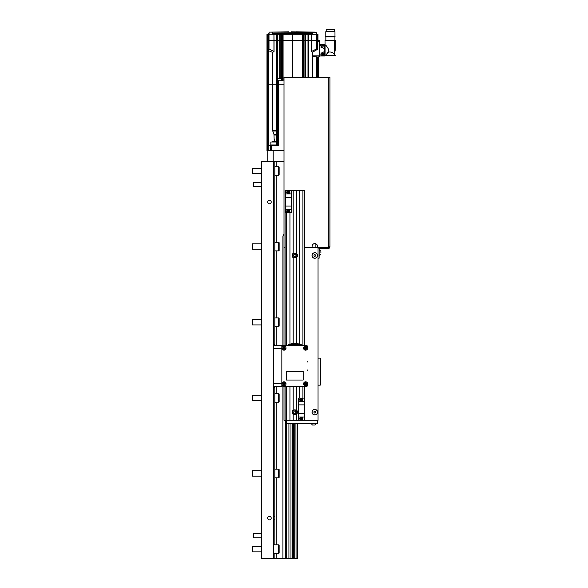 <?xml version="1.0" encoding="UTF-8"?>
<svg xmlns="http://www.w3.org/2000/svg" width="588" height="588" viewBox="0 0 588 588"><rect width="100%" height="100%" fill="white"/><g stroke="black" fill="none" stroke-linecap="round" stroke-linejoin="round"><path stroke-width="0.88" d="M286.701 386.243L306.693 386.243L286.701 386.243L286.701 421.361L285.511 421.361L285.511 422.441L286.701 422.441L286.701 423.522L317.498 423.522L317.498 420.28L284.004 420.28L284.004 386.243M285.621 558.6L285.621 422.441L286.422 422.441L286.422 558.6L273.736 558.6L273.736 516.455L274.816 516.455L274.816 477.824L278.705 477.824L279.138 477.39L279.138 469.614L278.705 469.18L278.705 477.824M311.25 423.522L312.368 425.006L311.25 423.522L312.368 425.006L315.072 425.006L316.19 423.522M320.203 358.151L320.203 385.162L320.739 384.625L320.739 358.687L320.203 358.151L318.042 358.151M328.846 246.842A0.544 0.544 0 0 1 328.31 247.386L317.277 247.386A2.705 2.705 0 0 0 314.8 243.601A2.705 2.705 0 0 0 312.324 247.386L304.533 247.386L318.042 247.386L318.042 420.28L304.533 420.28L304.533 386.243M328.31 246.842L328.31 77.19L329.927 77.19L329.927 246.842A1.624 1.624 0 0 1 328.31 248.467L328.31 246.842L329.927 246.842M328.31 77.19L284.004 77.19L284.004 247.386L285.084 247.386L284.004 247.386L284.004 345.722M318.042 258.191L319.122 258.191L319.122 249.003A0.544 0.544 0 0 1 319.659 248.467L328.31 248.467M318.042 249.003A1.624 1.624 0 0 1 319.659 247.386L328.31 247.386M317.579 255.486A2.786 2.786 0 0 1 313.404 257.897A2.786 2.786 0 0 1 313.404 253.083A2.786 2.786 0 0 1 317.579 255.486M317.579 412.181A2.786 2.786 0 0 1 313.404 414.584A2.786 2.786 0 0 1 313.404 409.77A2.786 2.786 0 0 1 317.579 412.181M315.881 247.386L315.881 243.829M320.901 252.789L320.901 251.708M319.152 249.547L320.901 251.296L319.152 249.547L319.152 256.03L320.901 254.281L319.152 256.03M314.8 256.427L315.609 255.956L315.609 255.023L314.8 254.553L313.985 255.023L313.985 255.956L314.8 256.427L315.609 255.956L315.609 255.023L314.8 254.553L313.985 255.023L313.985 255.956L314.8 256.427M312.096 255.486A2.705 2.705 0 0 1 316.153 253.149A2.705 2.705 0 0 1 316.153 257.831A2.705 2.705 0 0 1 312.096 255.486M314.8 413.114L315.609 412.644L315.609 411.71L314.8 411.24L313.985 411.71L313.985 412.644L314.8 413.114L315.609 412.644L315.609 411.71L314.8 411.24L313.985 411.71L313.985 412.644L314.8 413.114M312.096 412.181A2.705 2.705 0 0 1 316.153 409.836A2.705 2.705 0 0 1 316.153 414.518A2.705 2.705 0 0 1 312.096 412.181M253.744 537.8L253.744 533.478L253.207 534.014L253.207 537.256L253.744 537.8L261.307 537.8M253.207 186.058L253.207 182.817L253.744 182.28L253.744 186.602L253.207 186.058M279.138 322.217L279.138 326.105L278.705 326.538L278.705 317.895L279.138 318.329L279.138 322.217M252.127 324.627L252.414 319.519L252.414 324.921L261.307 324.921M279.138 549.148L279.138 553.036L278.705 553.47L278.705 544.819L279.138 545.252L279.138 549.148M252.127 551.551L252.414 546.443L252.414 551.845L261.307 551.845M279.138 246.578L279.138 250.466L278.705 250.9L278.705 242.249L279.138 242.682L279.138 246.578M252.414 249.275L252.414 243.873L252.414 249.275L261.307 249.275M252.414 476.206L252.414 470.804L252.414 476.206L261.307 476.206M279.138 397.863L279.138 401.751L278.705 402.185L278.705 393.534L279.138 393.967L279.138 397.863M252.414 400.56L252.414 395.158L252.414 400.56L261.307 400.56M279.138 170.932L279.138 174.82L278.705 175.253L278.705 166.61L279.138 167.043L279.138 170.932M252.414 173.636L252.414 168.234L252.414 173.636L261.307 173.636M273.464 558.6L273.464 161.48L261.307 161.48L261.307 558.6L273.736 558.6M273.464 161.48L276.169 161.48L273.464 161.48M276.169 166.61L276.169 161.48L284.004 161.48M267.621 518.079A1.793 1.793 0 0 1 270.311 516.521A1.793 1.793 0 0 1 270.311 519.63A1.793 1.793 0 0 1 267.621 518.079M267.621 202A1.793 1.793 0 0 1 270.311 200.442A1.793 1.793 0 0 1 270.311 203.558A1.793 1.793 0 0 1 267.621 202M273.736 519.16L274.846 519.16L274.816 517.984L274.846 544.819M274.846 553.47L274.846 558.6M278.705 469.18L274.816 469.18L274.816 402.185L278.705 402.185M278.705 393.534L274.816 393.534L274.816 386.243M274.816 345.722L274.816 326.538L278.705 326.538M278.705 317.895L274.816 317.895L274.816 250.9L278.705 250.9M278.705 242.249L274.816 242.249L274.816 186.602M274.816 182.28L274.816 175.253L278.705 175.253M278.705 166.61L274.816 166.61L274.816 161.48L274.816 344.37L273.736 344.37L273.736 345.722L286.701 345.722L286.701 212.805M274.816 517.984L274.816 387.595L273.736 387.595L273.736 383.545L281.843 383.545L281.843 345.722L306.693 345.722A1.08 1.08 0 0 1 307.774 346.802L307.774 347.302M284.004 234.421A2.705 2.705 0 0 0 282.924 236.582L282.924 345.722A1.08 1.08 0 0 0 281.843 346.802M281.843 385.162A1.08 1.08 0 0 0 282.924 386.243L282.924 558.6M285.621 420.28L285.621 421.361M297.506 423.522L297.506 558.6L286.422 558.6M294.75 423.522L294.75 558.6L294.86 423.522M295.94 423.522L296.058 558.6M286.422 421.361L286.422 420.28M288.921 558.6L288.921 423.522M290.972 558.6L290.972 423.522M292.809 558.6L292.809 423.522M293.463 558.6L293.463 423.522M297.344 558.6L297.344 423.522M296.425 386.243L296.425 410.02A2.705 2.705 0 0 1 296.425 414.342L296.425 420.28M293.184 420.28L293.184 414.342A2.705 2.705 0 0 1 293.184 410.02L293.184 386.243M304.533 345.722L304.533 190.652L296.425 190.652L296.425 253.325A2.705 2.705 0 0 1 296.425 257.654L296.425 343.627M293.184 343.627L293.184 257.654A2.705 2.705 0 0 1 293.184 253.325L293.184 190.652L285.084 190.652L285.084 345.722M299.667 190.652L299.667 344.156M299.667 386.243L299.667 398.127M296.425 190.652L293.184 190.652M289.943 212.805L289.943 344.156M289.943 386.243L289.943 420.28M285.084 386.243L285.084 420.28M302.916 190.652L302.916 345.722M302.916 386.243L302.916 398.127M273.736 345.722L273.736 348.419L281.843 348.419M273.736 386.243L281.843 386.243L281.843 383.545M273.736 383.545L273.736 348.419M304.261 420.28L304.261 398.127L298.322 398.127L298.322 420.28M300.343 399.752L300.813 400.325L302.217 399.752L301.747 399.178L300.343 399.752M300.813 418.09L300.343 418.663L300.813 419.237L302.217 418.663L300.813 418.09M301.291 417.517A1.485 1.051 0 0 1 302.776 418.568A1.485 1.051 0 0 1 301.291 419.619A1.485 1.051 0 0 1 299.806 418.568A1.485 1.051 0 0 1 301.291 417.517A1.624 1.147 180 0 0 299.667 418.663A1.624 1.147 180 0 0 301.291 419.81A1.624 1.147 180 0 0 302.916 418.663A1.624 1.147 180 0 0 301.291 417.517M301.291 419.619L301.291 419.619A1.352 0.956 180 0 0 302.644 418.663A1.352 0.956 180 0 0 301.291 417.708A1.352 0.956 180 0 0 299.939 418.663A1.352 0.956 180 0 0 301.291 419.619L301.291 419.619M301.291 398.796A1.352 0.956 180 0 1 302.46 400.23A1.352 0.956 180 0 1 300.123 400.23A1.352 0.956 180 0 1 301.291 398.796A1.485 1.051 180 0 1 302.776 399.847A1.485 1.051 180 0 1 301.291 400.898A1.485 1.051 180 0 1 299.806 399.847A1.485 1.051 180 0 1 301.291 398.796M301.291 398.605A1.624 1.147 180 0 1 302.916 399.752A1.624 1.147 180 0 1 301.291 400.898A1.624 1.147 180 0 1 299.667 399.752A1.624 1.147 180 0 1 301.291 398.605M304.261 417.039L298.322 417.039M304.261 401.369L298.322 401.369M304.261 404.882L298.322 404.882M304.261 413.526L298.322 413.526M285.349 190.652L285.349 212.805L291.295 212.805L291.295 190.652M289.267 211.188L288.804 210.614L287.4 211.188L287.863 211.761L289.267 211.188M288.804 192.849L289.267 192.276L288.804 191.703L287.4 192.276L288.804 192.849M288.326 193.423A1.485 1.051 180 0 1 286.841 192.372A1.485 1.051 180 0 1 288.326 191.321A1.485 1.051 180 0 1 289.81 192.372A1.485 1.051 180 0 1 288.326 193.423A1.624 1.147 -0 0 0 289.943 192.276A1.624 1.147 -0 0 0 288.326 191.129A1.624 1.147 -0 0 0 286.701 192.276A1.624 1.147 -0 0 0 288.326 193.423M288.326 191.321L288.326 191.321A1.352 0.956 -0 0 0 286.973 192.276A1.352 0.956 -0 0 0 288.326 193.231A1.352 0.956 -0 0 0 289.678 192.276A1.352 0.956 -0 0 0 288.326 191.321L288.326 191.321M288.326 212.143A1.352 0.956 0 0 1 287.157 210.71A1.352 0.956 0 0 1 289.494 210.71A1.352 0.956 0 0 1 288.326 212.143A1.485 1.051 0 0 1 286.841 211.092A1.485 1.051 0 0 1 288.326 210.041A1.485 1.051 0 0 1 289.81 211.092A1.485 1.051 0 0 1 288.326 212.143M288.326 212.334A1.624 1.147 0 0 1 286.701 211.188A1.624 1.147 0 0 1 288.326 210.041A1.624 1.147 0 0 1 289.943 211.188A1.624 1.147 0 0 1 288.326 212.334M285.349 193.893L291.295 193.893M285.349 209.563L291.295 209.563M285.349 206.05L291.295 206.05M285.349 197.406L291.295 197.406M286.429 380.032L303.18 380.032L303.18 371.388L286.429 371.388L303.18 371.388L303.18 380.032L286.429 380.032L286.429 371.388L286.429 380.032M284.004 381.788A2.029 2.029 0 0 1 285.753 384.824A2.029 2.029 0 0 1 282.247 384.824A2.029 2.029 0 0 1 284.004 381.788M284.217 384.155L284.217 384.971L283.784 384.971L283.784 384.03L284.982 384.787L284.342 384.03L285.158 384.03L285.158 383.596L284.342 383.596L284.982 382.832L284.217 383.472L284.217 382.656L283.784 382.656L283.784 383.472L283.026 382.832L283.659 383.596L282.843 383.596L282.843 384.03L283.659 384.03L283.026 384.787L283.784 384.155M284.004 346.126A2.029 2.029 0 0 1 286.025 348.155A2.029 2.029 0 0 1 284.004 350.176A2.029 2.029 0 0 1 281.975 348.155A2.029 2.029 0 0 1 284.004 346.126M284.217 348.493L284.217 349.309L283.784 349.309L283.784 348.368L284.982 349.132L284.342 348.368L285.158 348.368L285.158 347.934L284.342 347.934L284.982 347.177L284.217 347.809L284.217 346.993L283.784 346.993L283.784 347.809L283.026 347.177L283.659 347.934L282.843 347.934L282.843 348.368L283.659 348.368L283.026 349.132L283.784 348.493M305.613 381.788A2.029 2.029 0 0 1 307.37 384.824A2.029 2.029 0 0 1 303.856 384.824A2.029 2.029 0 0 1 305.613 381.788M305.4 383.472L304.635 382.832L305.275 383.596L304.452 383.596L304.452 384.03L305.275 384.03L304.635 384.787L305.4 384.155L305.4 384.971L305.826 384.971L305.826 384.155L306.591 384.787L305.951 384.03L306.774 384.03L306.774 383.596L305.951 383.596L306.591 382.832L305.826 383.472L305.826 382.656L305.4 382.656L305.4 383.472M305.613 346.126A2.029 2.029 0 0 1 307.37 349.162A2.029 2.029 0 0 1 303.856 349.162A2.029 2.029 0 0 1 305.613 346.126M305.4 347.809L304.635 347.177L305.275 347.934L304.452 347.934L304.452 348.368L305.275 348.368L304.635 349.132L305.4 348.493L305.4 349.309L305.826 349.309L305.826 348.493L306.591 349.132L305.951 348.368L306.774 348.368L306.774 347.934L305.951 347.934L306.591 347.177L305.826 347.809L305.826 346.993L305.4 346.993L305.4 347.809M282.924 386.243L306.693 386.243A1.08 1.08 0 0 0 307.774 385.162L307.774 384.662M282.924 345.722L287.782 345.722M297.513 343.774L297.513 343.767A19.985 17.346 90 0 1 297.624 343.782L297.624 343.796A19.955 19.955 0 0 0 296.587 343.679L296.587 343.679A19.963 19.963 0 0 1 297.513 343.774L296.844 343.664M301.291 345.722L301.291 344.641L288.326 344.641L288.326 345.722M296.874 343.664A19.992 19.992 0 0 0 295.345 343.568L294.265 343.568A19.992 19.992 0 0 0 288.326 344.641M297.646 343.767L296.587 343.649A19.933 16.221 -90 0 1 296.911 343.671A19.97 16.258 -90 0 0 296.587 343.642L296.587 343.642A19.97 16.251 90 0 1 296.991 343.679A19.926 16.221 90 0 0 296.587 343.649M297.256 343.855A19.963 17.831 90 0 0 297.153 343.84L297.102 343.804A19.926 19.522 90 0 1 297.624 343.884L297.624 343.936A19.816 19.816 0 0 0 297.513 343.921A19.771 19.602 90 0 1 297.624 343.936A19.963 17.831 90 0 0 297.513 343.906L297.513 343.877A19.919 19.514 -90 0 0 297.241 343.833L296.558 343.774A19.955 17.831 -90 0 1 296.683 343.774M297.168 343.87A19.786 19.61 -90 0 0 296.756 343.833M301.291 344.641A19.992 19.992 0 0 0 297.33 343.715A19.97 16.258 -90 0 0 296.991 343.686A19.933 16.221 -90 0 1 297.344 343.723L297.344 343.73A19.926 16.214 90 0 0 297.065 343.693A19.97 16.251 90 0 1 297.344 343.73L297.3 343.76M295.433 411.1L296.058 412.181L295.433 413.261L294.184 413.261L293.559 412.181L294.184 411.1L295.433 411.1M292.508 412.181A2.293 2.293 0 0 0 295.955 414.165A2.293 2.293 0 0 0 295.955 410.189A2.293 2.293 0 0 0 292.508 412.181M295.433 254.406L296.058 255.486L295.433 256.574L294.184 256.574L293.559 255.486L294.184 254.406L295.433 254.406M292.508 255.486A2.293 2.293 0 0 0 295.955 257.478A2.293 2.293 0 0 0 295.955 253.501A2.293 2.293 0 0 0 292.508 255.486M330.39 29.4L326.311 29.4L330.39 29.4C317.968 29.4 342.804 29.4 330.39 29.4C342.789 29.4 317.983 29.4 330.39 29.4C342.789 29.4 317.983 29.4 330.39 29.4L326.311 29.4L330.39 29.4C317.968 29.4 342.804 29.4 330.39 29.4M325.061 55.301L325.01 55.684L335.873 55.684L334.69 54.868C333.447 52.847 331.603 51.891 329.155 52.001L325.068 55.684M325.061 46.731L323.238 46.908C322.334 46.819 321.981 46.996 322.18 47.444C321.974 47.003 322.327 46.819 323.238 46.908L324.686 46.864L325.061 53.618M322.18 44.365L319.659 44.365L324.525 44.365L322.18 44.365L323.238 44.909L322.18 44.365L324.525 44.365L324.525 45.739M321.011 53.523L321.93 53.582L321.93 55.845L321.011 55.904L321.011 52.905L321.011 53.442L323.047 53.442M322.18 55.985L319.659 55.985L324.525 55.985L322.18 55.985L323.238 55.441L322.18 55.985L324.525 55.985L324.525 55.132L322.04 55.441M324.525 53.442L323.238 53.442C322.327 53.53 321.974 53.346 322.18 52.905L324.525 51.406L324.686 53.479M322.04 44.607C322.04 46.834 322.04 46.834 322.04 44.607M322.04 44.953C322.04 46.437 322.04 46.437 322.04 44.953M322.04 53.684L322.04 55.742L321.93 53.582M322.04 54.03C322.04 55.515 322.04 55.515 322.04 54.03M325.796 31.671L325.796 36.206L325.796 31.671L334.976 31.671L334.976 36.206M335.035 36.963L325.737 36.963L325.737 36.206L335.035 36.206L335.035 36.963L335.035 36.206M319.659 55.985L321.011 55.985L319.659 55.985M325.061 54.059L324.525 55.132M319.659 44.365L321.011 44.365L321.011 47.444L322.18 47.444L324.525 48.944L324.525 46.908L321.011 46.908M321.981 53.03L321.011 52.905M321.011 53.442L323.238 53.442M321.93 44.909L324.525 45.217M319.659 54.904L321.011 54.904M324.525 51.406L324.525 48.944M324.686 44.828L325.061 46.29M325.061 44.82L325.061 55.529C326.274 54.919 327.553 53.133 328.905 50.171C327.553 47.216 326.274 45.43 325.061 44.82M335.873 51.082L335.652 40.609L325.01 40.609L325.061 45.041M334.69 54.868L334.69 40.609M321.011 44.445L321.93 44.504L321.93 46.768L321.011 46.827M324.899 54.375L324.525 55.684L324.686 54.375M274.243 141.73L273.964 134.446L276.617 134.446L276.588 145.78M274.03 135.027L276.61 135.027M273.964 134.446L272.589 130.529L276.735 130.529L276.617 134.446M272.656 131.021L276.735 131.021M268.135 145.78L268.135 84.753L278.396 84.753L278.396 145.78L267.768 145.78L267.768 150.668L267.768 145.78L267.305 145.78L267.305 84.753L268.135 84.753L268.135 50.546L267.32 51.516L267.459 34.288L266.981 34.288L266.981 84.753L267.32 34.288L267.32 40.447L267.32 34.288L267.32 40.447L268.29 40.447L267.459 40.447L267.459 49.635L269.003 49.098L274.045 51.575L272.589 52.361L268.135 50.546M267.444 145.78L267.444 51.288M268.863 145.78L268.863 84.753L266.981 84.753L266.981 150.668L268.157 150.668L268.157 145.78M284.004 84.753L278.396 84.753L284.004 84.753M268.157 150.668L271.333 150.668L271.333 145.78M271.333 150.668L284.004 150.668M270.451 150.668L270.451 145.78M277.514 145.78L277.514 80.703L276.735 80.703L276.735 130.529M272.589 130.529L272.589 52.361M276.558 142.465L276.588 139.003M274.39 141.73L274.243 139.069L274.39 141.73M277.734 78.542L281.299 78.755L277.734 78.542M318.306 77.19L318.306 56.926L319.659 56.926L319.659 40.719L317.005 40.447L317.829 40.447L317.829 34.288L308.582 34.288L308.582 77.19L308.582 40.447L303.342 40.447L303.504 34.288L308.582 34.288L308.582 40.447L311.243 40.447L307.994 40.447L307.994 34.288L281.792 34.288L283.078 34.288L282.6 34.288L283.078 34.288L283.078 40.447L282.6 40.447L282.6 80.703M318.306 56.926L319.659 56.926M317.983 40.719L317.983 34.288M316.425 77.19L316.425 56.823L317.16 56.926L312.706 56.573L312.478 52.244L317.439 49.377L317.829 40.873M317.16 56.926L317.16 77.19M317.983 56.926L317.983 77.19M317.843 56.926L317.843 77.19M312.706 56.573L312.706 77.19M312.478 52.244L311.243 51.597L311.243 34.288M267.32 51.516L267.305 34.288M276.735 80.703L276.705 40.447L274.045 40.447L273.942 34.288L281.792 34.288L281.946 40.447L280.167 40.447L280.167 78.542M267.32 50.017L267.459 49.635M269.003 49.098L269.003 40.447L268.29 40.447L269.003 40.447L269.003 34.288L267.459 34.288M273.942 51.538L273.942 40.447L269.003 40.447L273.942 40.447L273.942 34.288L269.003 34.288M281.946 34.288L281.946 40.447L282.6 40.447L282.6 34.288L280.167 34.288L280.167 40.447L274.045 40.447L274.045 51.575M268.863 50.539L268.863 84.753L278.396 84.753L278.396 80.703L277.514 80.703M311.243 51.597L311.346 34.288M311.346 51.553L316.293 49.113L317.439 49.377M316.293 49.113L316.293 40.447L311.346 40.447L317.005 40.447L317.005 34.288M277.301 34.288L277.301 40.447L276.705 40.447L276.705 34.288L276.705 80.703M280.167 34.288L279.682 34.288L279.682 40.447L277.301 40.447L277.301 80.703M281.784 80.703L281.784 40.447L279.682 40.447L279.682 78.542M302.695 77.19L302.695 40.447L283.078 40.447L283.078 80.703L278.396 80.703M302.21 77.19L302.21 34.288M292.648 77.19L292.648 40.447L303.342 40.447L303.342 34.288M305.128 77.19L305.128 34.288M305.613 77.19L305.613 34.288M307.994 77.19L307.994 40.447L303.504 40.447L303.504 77.19M291.082 31.811L296.425 31.899L291.082 31.811M270.274 32.127L288.862 31.811M272.626 32.127L316.234 32.347L269.275 32.127L272.626 32.127L272.847 34.288L268.01 34.288L269.061 34.288L269.061 32.347M272.847 33.207L312.449 33.207M316.234 33.59L316.418 33.207M268.87 33.207L269.061 33.59M272.847 33.59L312.449 33.59M272.847 33.751L312.449 33.751M316.579 33.751L317.285 34.288L312.588 34.288M313.066 34.288L317.285 34.288M317.829 34.288L317.976 40.447L317.976 34.288M292.942 31.884L294.191 31.811L292.942 31.884M292.405 31.884L291.075 31.811L292.405 31.884M279.682 34.288L278.712 34.288M281.946 80.703L281.946 40.447L292.648 40.447L292.648 34.288M303.342 77.19L303.342 40.447L302.695 40.447L302.695 34.288M317.005 49.069L317.005 40.447L316.293 40.447L316.293 34.288M267.79 161.48L267.79 150.668M273.192 150.668L273.192 161.48M276.147 145.78L276.169 144.971M276.147 144.971L276.169 145.78M276.25 142.002L270.847 142.002L270.847 144.971L276.25 144.971L276.25 142.002L274.897 141.73M272.193 141.73L275.978 141.73M276.169 558.6L276.169 553.47M276.169 544.819L276.169 477.824M276.169 469.18L276.169 402.185M276.169 393.534L276.169 386.243M276.169 345.722L276.169 326.538M276.169 317.895L276.169 250.9M276.169 242.249L276.169 175.253M305.4 384.736L305.826 384.736M305.826 347.229L305.4 347.229M306.693 348.368L306.693 347.934M306.693 384.03L306.693 383.596M292.743 412.181A2.065 2.065 0 0 0 295.837 413.967A2.065 2.065 0 0 0 295.837 410.387A2.065 2.065 0 0 0 292.743 412.181M292.743 255.486A2.065 2.065 0 0 0 295.837 257.279A2.065 2.065 0 0 0 295.837 253.7A2.065 2.065 0 0 0 292.743 255.486M326.2 29.51L326.2 31.671L326.2 29.51L334.469 29.4L334.572 31.671M324.899 46.864L324.899 53.479M322.04 54.684L324.525 54.684M319.659 45.445L321.011 45.445M321.93 45.666L324.525 45.666M324.899 44.828L324.899 45.974M277.08 145.78L277.08 80.703M317.439 41.799L319.659 41.799M312.478 55.845L319.659 55.845M268.29 49.054L268.29 34.288L268.29 49.054M281.248 34.288L281.248 78.704M304.047 77.19L304.047 34.288M320.203 385.162L318.042 385.162M261.307 533.478L253.744 533.478M261.307 182.28L253.744 182.28M261.307 186.602L253.744 186.602M252.414 319.519L261.307 319.519M273.736 553.47L278.705 553.47M273.736 544.819L278.705 544.819M252.414 546.443L261.307 546.443M252.414 243.873L261.307 243.873M252.414 470.804L261.307 470.804M252.414 395.158L261.307 395.158M252.414 168.234L261.307 168.234M307.774 361.348L307.774 362.061M307.774 370.616L307.774 369.903M325.848 40.609L325.848 36.963L325.848 40.609M325.737 36.963L325.737 36.206M334.925 40.609L334.925 36.963M281.299 80.703L281.299 78.755M277.521 80.703L277.521 78.755M315.014 32.127L296.425 31.811M312.662 32.127L312.449 34.288M316.234 34.288L316.234 32.347M268.709 33.751L268.01 34.288M270.928 145.78L270.928 144.971"/></g></svg>
